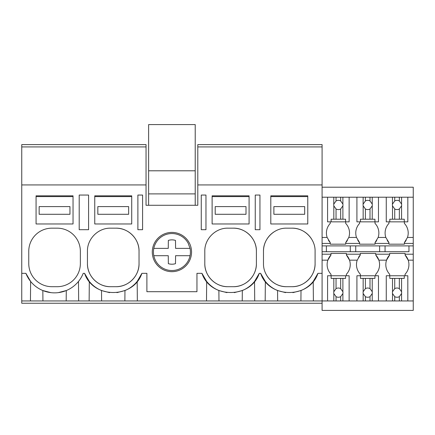 <?xml version="1.0" encoding="UTF-8"?>
<svg xmlns="http://www.w3.org/2000/svg" width="435" height="435" viewBox="0 0 435 435"><rect width="100%" height="100%" fill="white"/><g stroke="black" fill="none" stroke-linecap="round" stroke-linejoin="round"><path stroke-width="0.65" d="M88.593 195.054L79.203 195.054L79.203 229.707L88.593 229.707L88.593 195.054M21.75 146.921L146.046 146.921L146.046 144.61L21.75 144.61L21.75 184.929L146.046 184.929L146.046 146.921M322.09 303.249L21.75 303.249L21.75 300.944L340.665 300.944L340.665 296.643L342.889 293.538A4.622 4.622 0 0 0 342.889 291.749L340.665 288.639A4.622 4.622 0 0 0 336.043 288.639L333.819 291.749A4.622 4.622 0 0 0 333.819 293.538L336.043 296.643A4.622 4.622 0 0 0 340.665 296.643M82.802 274.349L83.221 273.327L84.575 273.327L89.305 281.445A30.803 30.803 0 0 0 93.09 285.349M78.659 300.944L78.49 281.445M89.137 300.944L89.305 281.445M42.929 300.944L42.837 290.536L50.879 292.635M80.355 251.267A23.104 23.104 0 0 0 57.251 228.168L51.863 228.168A23.104 23.104 0 0 0 28.759 251.267L28.759 263.594A23.104 23.104 0 0 0 51.863 286.692L57.251 286.692A23.104 23.104 0 0 0 80.355 263.594L80.355 251.267M21.75 300.944L21.75 273.327L25.888 273.327L30.624 281.445L30.45 300.944M58.285 292.63L66.278 290.536M25.888 273.327A30.803 30.803 0 0 0 83.221 273.327M66.185 300.944L66.278 290.542M21.75 273.327L21.75 184.929M146.046 184.929L146.046 205.276L197.794 205.276L197.794 184.929L322.09 184.929L322.09 144.61L197.794 144.61L197.794 146.921L322.09 146.921L197.794 146.921L197.794 184.929M84.575 273.327C93.046 298.894 133.431 298.894 141.908 273.327L146.894 273.327L146.894 291.7L196.952 291.7L196.952 273.327L201.938 273.327C210.409 298.894 250.794 298.894 259.271 273.327L260.619 273.327C269.096 298.894 309.475 298.894 317.952 273.327L322.09 273.327L322.09 184.929M286.589 228.168C274.246 227.848 263.17 238.924 263.485 251.267L263.485 263.594C263.17 275.937 274.246 287.013 286.589 286.692L291.983 286.692C304.326 287.013 315.402 275.937 315.087 263.594L315.087 251.267C315.402 238.924 304.326 227.848 291.983 228.168L286.589 228.168M205.962 195.054L201.264 195.054L201.264 229.707L205.962 229.707L205.962 195.054M142.582 195.054L142.582 229.707L137.884 229.707L137.884 195.054L142.582 195.054M233.301 286.692C245.644 287.013 256.721 275.937 256.4 263.594L256.4 251.267C256.721 238.924 245.644 227.848 233.301 228.168L227.907 228.168C215.564 227.848 204.488 238.924 204.803 251.267L204.803 263.594C204.488 275.937 215.564 287.013 227.907 286.692L233.301 286.692A23.104 23.104 0 0 0 256.4 263.594M255.247 195.054L259.945 195.054L259.945 229.707L255.247 229.707L255.247 195.054M139.037 251.267C139.358 238.924 128.276 227.848 115.933 228.168L110.544 228.168C98.196 227.848 87.12 238.924 87.44 251.267L87.44 263.594C87.12 275.937 98.201 287.013 110.544 286.692L115.933 286.692C128.281 287.013 139.358 275.937 139.037 263.594L139.037 251.267A23.104 23.104 0 0 0 115.933 228.168M152.283 252.039A19.64 19.64 0 0 1 171.923 232.404A19.64 19.64 0 0 1 191.558 252.039A19.64 19.64 0 0 1 171.923 271.679A19.64 19.64 0 0 1 152.283 252.039M206.5 300.944L206.668 281.445A30.803 30.803 0 0 0 210.453 285.349M201.938 273.327L206.668 281.445M137.346 300.944L137.172 281.445L141.908 273.327M101.611 300.944L101.518 290.536L109.582 292.635M98.305 231.676A23.104 23.104 0 0 0 98.016 231.855M89.713 241.278A23.104 23.104 0 0 0 89.539 241.648M87.44 263.594A23.104 23.104 0 0 0 110.544 286.692M115.933 286.692A23.104 23.104 0 0 0 139.037 263.594M93.411 285.626A30.803 30.803 0 0 0 101.518 290.536M116.923 292.635L124.959 290.536A30.803 30.803 0 0 0 134.426 284.408M134.665 284.185A30.803 30.803 0 0 0 137.172 281.445M124.867 300.944L124.959 290.536M265.181 300.944L265.35 281.445L260.619 273.327M265.35 281.445A30.803 30.803 0 0 0 277.568 290.536L285.577 292.63M300.917 300.944L301.004 290.536L292.913 292.641M301.004 290.536A30.803 30.803 0 0 0 313.222 281.445L317.952 273.327M274.273 231.725A23.104 23.104 0 0 0 263.485 251.267M267.008 275.855A23.104 23.104 0 0 0 286.589 286.692M291.983 286.692A23.104 23.104 0 0 0 315.087 263.594M311.569 239.016A23.104 23.104 0 0 0 291.983 228.168M313.39 300.944L313.222 281.445M277.655 300.944L277.568 290.536M322.09 254.198L330.986 254.198L330.986 253.426L346.39 253.426L346.39 254.198L360.327 254.198L360.327 253.426L375.731 253.426L375.731 254.198L389.668 254.198L389.668 253.426L405.072 253.426L405.072 254.198L413.25 254.198L413.25 310.416L322.09 310.416L322.09 273.327M254.709 300.944L254.54 281.445L259.271 273.327M218.974 300.944L218.887 290.536L226.945 292.635M215.668 231.676A23.104 23.104 0 0 0 215.379 231.855M207.076 241.278A23.104 23.104 0 0 0 206.902 241.648M204.803 263.594A23.104 23.104 0 0 0 227.907 286.692M256.4 251.267A23.104 23.104 0 0 0 233.301 228.168M210.779 285.626A30.803 30.803 0 0 0 218.887 290.536M234.286 292.635L242.322 290.536A30.803 30.803 0 0 0 251.794 284.408M252.028 284.185A30.803 30.803 0 0 0 254.54 281.445M242.23 300.944L242.322 290.536M322.09 197.207L413.25 197.207L413.25 254.198M413.25 197.207L413.25 187.197L322.09 187.197M404.354 221.85L404.354 223.389A13.958 13.958 0 0 1 407.486 237.45L404.354 242.643A13.958 13.958 0 0 0 406.176 240.267M379.619 245.9L379.619 251.713L408.96 251.713L408.96 245.9M408.96 251.713L322.09 251.713M413.25 300.944L407.818 300.944L407.818 275.757L405.072 275.757L405.072 274.219A13.958 13.958 0 0 0 405.072 254.964L405.072 254.198M386.258 197.207L386.258 221.85L388.955 221.85L388.955 223.389A13.958 13.958 0 0 0 385.823 237.45L388.955 242.643L388.955 243.415L375.013 243.415L375.013 244.182L359.614 244.182L359.614 243.415L345.673 243.415L345.673 244.182L345.673 242.643A13.958 13.958 0 0 0 347.38 240.446M375.013 221.85L375.013 223.389A13.958 13.958 0 0 1 378.14 237.45L375.013 242.643L375.013 243.415M387.242 240.446A13.958 13.958 0 0 0 388.955 242.643M388.955 243.415L388.955 244.182L404.354 244.182L404.354 242.643M385.062 251.713L385.062 245.9M407.818 275.757L404.273 275.757L404.273 278.395L392.5 278.395L392.5 291.749A4.622 4.622 0 0 0 392.5 293.538L392.5 300.944L378.477 300.944L378.477 275.757L375.731 275.757L375.731 274.219A13.958 13.958 0 0 0 378.858 260.163L386.541 260.163L389.668 254.964A13.958 13.958 0 0 0 389.668 274.219L389.668 275.757M389.668 254.198L389.668 254.964M413.25 260.163L408.199 260.163L405.072 254.964M404.354 243.415L413.25 243.415M322.09 245.9L413.25 245.9M322.09 243.415L330.268 243.415L330.268 244.182L345.673 244.182M375.731 254.198L375.731 254.964L378.858 260.163A13.958 13.958 0 0 0 375.731 254.964M375.013 242.643A13.958 13.958 0 0 0 376.726 240.446M360.327 254.198L360.327 254.964A13.958 13.958 0 0 0 358.511 257.341M378.477 275.757L374.932 275.757L374.932 278.395L363.16 278.395L363.16 291.749A4.622 4.622 0 0 0 363.16 293.538L363.16 300.944L349.136 300.944L349.136 275.757L346.39 275.757L346.39 274.219A13.958 13.958 0 0 0 349.517 260.163L357.2 260.163A13.958 13.958 0 0 0 357.2 260.163A13.958 13.958 0 0 0 360.327 274.219L360.327 275.757M357.2 260.163L360.327 254.964M345.673 223.389L345.673 221.85L345.673 223.389A13.958 13.958 0 0 1 348.799 237.45L356.482 237.45A13.958 13.958 0 0 1 359.614 223.389L359.614 221.85M357.793 240.267A13.958 13.958 0 0 0 359.614 242.643L359.614 243.415M356.482 237.45L359.614 242.643M355.721 251.713L355.721 245.9M350.278 251.713L350.278 245.9M348.799 237.45L345.673 242.643M346.39 254.198L346.39 254.964L349.517 260.163A13.958 13.958 0 0 0 346.39 254.964M330.986 254.198L330.986 254.964A13.958 13.958 0 0 0 330.986 274.219L330.986 275.757M322.09 260.163L327.859 260.163L330.986 254.964M328.452 240.267A13.958 13.958 0 0 0 330.268 242.643L330.268 243.415M322.09 237.45L327.142 237.45A13.958 13.958 0 0 1 330.268 223.389L330.268 221.85M327.142 237.45L330.268 242.643M326.38 251.713L326.38 245.9M195.217 205.276L195.217 124.584L148.623 124.584L148.623 170.792L195.217 170.792M148.623 205.276L148.623 193.896L195.217 193.896M148.623 193.896L148.623 170.792M155.703 260.902A18.482 18.482 0 0 0 190.041 248.38L188.143 243.176A18.482 18.482 0 0 0 153.805 255.698A18.482 18.482 0 0 0 155.703 260.902M190.041 255.698L175.582 255.698L175.495 263.675L175.582 255.698M153.805 255.698L168.263 255.698L168.35 263.675A12.169 12.169 0 0 0 175.495 263.675M190.041 248.38L175.582 248.38L175.495 240.403A12.169 12.169 0 0 0 168.35 240.403L168.263 248.38L153.805 248.38M168.35 240.403L168.263 248.38M36.072 195.826L73.036 195.826L73.036 223.971L36.072 223.971L36.072 195.826M36.072 196.593L73.036 196.593M69.959 214.292L69.959 206.592L39.155 206.592L39.155 214.292L69.959 214.292M94.754 195.826L131.723 195.826L131.723 223.971L94.754 223.971L94.754 195.826M94.754 196.593L131.723 196.593M128.64 214.292L128.64 206.592L97.837 206.592L97.837 214.292L128.64 214.292M212.122 195.826L249.086 195.826L249.086 223.971L212.122 223.971L212.122 195.826M212.122 196.593L249.086 196.593M246.003 214.292L246.003 206.592L215.2 206.592L215.2 214.292L246.003 214.292M270.804 195.826L307.768 195.826L307.768 223.971L270.804 223.971L270.804 195.826M270.804 196.593L307.768 196.593M304.69 214.292L304.69 206.592L273.881 206.592L273.881 214.292L304.69 214.292M336.043 197.207L336.043 200.965A4.622 4.622 0 0 1 340.665 200.965L340.665 197.207M333.819 197.207L333.732 204.967A4.622 4.622 0 0 0 333.819 205.858L336.043 208.969A4.622 4.622 0 0 0 340.665 208.969L340.665 219.213L333.819 219.213L333.819 205.858M333.819 204.075L336.043 200.965M340.665 208.969L342.889 205.858A4.622 4.622 0 0 0 342.889 204.075L340.665 200.965M342.889 197.207L342.889 204.075M342.889 205.858L342.889 219.213L345.591 219.213L345.591 221.85L349.136 221.85L349.136 197.207M327.577 197.207L327.577 221.85L331.117 221.85L331.117 219.213L333.819 219.213M336.043 208.969L336.043 219.213M342.889 219.213L340.665 219.213M345.591 221.85L331.117 221.85M349.136 275.757L345.591 275.757L345.591 278.395L342.889 278.395L342.889 291.749M342.889 293.538L342.889 300.944L340.665 300.944M349.136 300.944L342.889 300.944M342.889 278.395L340.665 278.395L340.665 288.639M327.577 300.944L327.577 275.757L345.591 275.757M331.117 275.757L331.117 278.395L340.665 278.395M336.043 278.395L336.043 288.639M333.819 278.395L333.819 291.749M333.819 293.538L333.819 300.944M336.043 296.643L336.043 300.944M365.384 197.207L365.384 200.965A4.622 4.622 0 0 1 370.006 200.965L370.006 197.207M363.16 197.207L363.073 204.967A4.622 4.622 0 0 0 363.16 205.858L365.384 208.969A4.622 4.622 0 0 0 370.006 208.969L370.006 219.213L363.16 219.213L363.16 205.858M363.16 204.075L365.384 200.965M370.006 208.969L372.229 205.858A4.622 4.622 0 0 0 372.229 204.075L370.006 200.965M372.229 197.207L372.229 204.075M372.229 205.858L372.229 219.213L374.932 219.213L374.932 221.85L378.477 221.85L378.477 197.207M356.917 197.207L356.917 221.85L360.457 221.85L360.457 219.213L363.16 219.213M365.384 208.969L365.384 219.213M372.229 219.213L370.006 219.213M374.932 221.85L360.457 221.85M372.229 278.395L372.229 291.749L370.006 288.639A4.622 4.622 0 0 0 365.384 288.639L363.16 291.749M378.477 300.944L372.229 300.944L372.229 293.538A4.622 4.622 0 0 0 372.229 291.749M370.006 278.395L370.006 288.639M372.229 293.538L370.006 296.643L370.006 300.944L372.229 300.944M363.16 293.538L365.384 296.643A4.622 4.622 0 0 0 370.006 296.643M363.16 300.944L370.006 300.944M356.917 300.944L356.917 275.757L374.932 275.757M363.16 278.395L360.457 278.395L360.457 275.757M365.384 278.395L365.384 288.639M365.384 296.643L365.384 300.944M394.724 197.207L394.724 200.965A4.622 4.622 0 0 1 399.346 200.965L399.346 197.207M392.5 197.207L392.413 204.967A4.622 4.622 0 0 0 392.5 205.858L394.724 208.969A4.622 4.622 0 0 0 399.346 208.969L399.346 219.213L392.5 219.213L392.5 205.858M392.5 204.075L394.724 200.965M399.346 208.969L401.57 205.858A4.622 4.622 0 0 0 401.57 204.075L399.346 200.965M401.57 197.207L401.57 204.075M401.57 205.858L401.57 219.213L404.273 219.213L404.273 221.85L407.818 221.85L407.818 197.207M386.258 221.85L389.798 221.85L389.798 219.213L392.5 219.213M394.724 208.969L394.724 219.213M401.57 219.213L399.346 219.213M404.273 221.85L389.798 221.85M401.57 278.395L401.57 291.749L399.346 288.639A4.622 4.622 0 0 0 394.724 288.639L392.5 291.749M407.818 300.944L401.57 300.944L401.57 293.538A4.622 4.622 0 0 0 401.57 291.749M399.346 278.395L399.346 288.639M401.57 293.538L399.346 296.643L399.346 300.944L401.57 300.944M392.5 293.538L394.724 296.643A4.622 4.622 0 0 0 399.346 296.643M392.5 300.944L399.346 300.944M386.258 300.944L386.258 275.757L404.273 275.757M392.5 278.395L389.798 278.395L389.798 275.757M394.724 278.395L394.724 288.639M394.724 296.643L394.724 300.944M407.486 237.45L413.25 237.45M378.14 237.45L385.823 237.45"/></g></svg>
